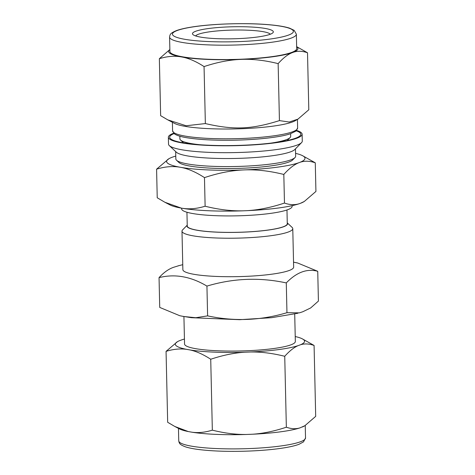 <?xml version="1.0" encoding="UTF-8"?>
<svg xmlns="http://www.w3.org/2000/svg" width="475" height="475" viewBox="0 0 475 475"><rect width="100%" height="100%" fill="white"/><g stroke="black" fill="none" stroke-linecap="round" stroke-linejoin="round"><path stroke-width="0.71" d="M205.354 123.571L186.141 125.756L167.788 119.866L160.645 115.68L159.351 58.698C166.968 56.353 174.105 55.723 180.755 56.798L182.4 57.089C189.05 58.36 196.276 61.524 204.06 66.583L205.354 123.571C233.854 130.126 251.281 129.432 279.431 120.608L289.21 122.033L297.944 119.136L308.803 109.761L307.509 52.772L296.643 46.645M169.866 49.525L159.351 58.698M204.06 66.583C216.737 62.373 228.588 59.998 239.608 59.458L242.333 59.351C253.359 59.013 265.293 60.438 278.142 63.626C283.118 58.057 287.785 54.411 292.155 52.701L293.235 52.303C297.605 50.783 302.367 50.944 307.509 52.772M278.142 63.626L279.431 120.608M293.235 52.303A64.642 9.607 -1.3 0 0 296.649 46.728M169.866 49.602A64.642 9.607 -1.3 0 0 180.755 56.798M182.4 57.089A64.642 9.607 -1.3 0 0 239.608 59.458M242.333 59.351A64.642 9.607 -1.3 0 0 292.155 52.701M169.581 37.097L169.908 51.472A63.407 9.423 -1.3 0 0 208.347 59.256A63.407 9.423 -1.3 0 0 296.691 48.598L296.364 34.218L294.185 30.37L289.59 28.156C284.881 26.642 278.012 25.49 268.969 24.712C245.753 22.598 210.395 23.768 189.964 27.336C184.258 28.298 179.728 29.397 176.368 30.626C169.801 33.422 170.062 34.538 169.581 37.097A63.407 9.423 -1.3 0 0 208.02 44.876A63.407 9.423 -1.3 0 0 296.364 34.218M173.672 133.214A66.898 9.945 -1.3 0 0 168.364 137.245A66.898 9.945 -1.3 0 0 208.917 145.457A66.898 9.945 -1.3 0 0 302.124 134.211A66.898 9.945 -1.3 0 0 296.637 130.423M174.064 133.582A65.586 9.749 -1.3 0 0 170.454 138.664A65.586 9.749 -1.3 0 0 209.433 145.267A65.586 9.749 -1.3 0 0 300.105 135.725A65.586 9.749 -1.3 0 0 296.263 130.803M315.275 162.824L315.928 191.431L304.297 201.471L300.337 203.353C295.48 205.194 290.189 205.093 284.472 203.057C270.37 207.741 257.195 210.306 244.934 210.752C232.679 211.286 219.408 209.778 205.123 206.227L204.476 177.62C218.571 172.936 231.752 170.371 244.007 169.919C256.262 169.391 269.533 170.899 283.818 174.45C289.352 168.251 294.553 164.273 299.41 162.521C304.267 160.687 309.558 160.787 315.275 162.824L302.551 155.687A69.225 10.29 -1.3 0 0 295.575 153.372M284.472 203.057L283.818 174.45M205.123 206.227C196.65 208.834 188.717 209.463 181.319 208.115L164.884 202.261L157.231 197.778L156.584 169.171C165.057 166.565 172.995 165.935 180.393 167.283C187.785 168.542 195.813 171.992 204.476 177.62M179.526 265.472L174.663 266.968C169.367 268.494 164.166 272.05 159.048 277.637L159.725 307.42L179.823 315.733L183.777 316.504L195.777 317.733L207.611 315.875C234.217 321.617 260.662 320.56 286.959 312.698L299.416 312.859L302.795 311.748L310.674 307.937L318.416 301.079L317.739 271.296L297.635 262.984L295.474 262.538M175.774 156.091A69.225 10.29 -1.3 0 0 172.176 157.243A69.225 10.29 -1.3 0 0 168.916 158.721L156.584 169.171M159.048 277.637C174.853 273.653 190.819 276.474 206.934 286.092C233.231 278.231 259.677 277.174 286.283 282.916C296.614 272.246 307.099 268.369 317.739 271.296M207.611 315.875L206.934 286.092M286.959 312.698L286.283 282.916M168.916 158.721A69.225 10.29 -1.3 0 0 180.393 167.283A69.225 10.29 -1.3 0 0 244.007 169.919A69.225 10.29 -1.3 0 0 299.41 162.521A69.225 10.29 -1.3 0 0 302.551 155.687M164.884 202.261L169.961 204.909A69.225 10.29 -1.3 0 0 181.319 208.115A69.225 10.29 -1.3 0 0 244.934 210.752A69.225 10.29 -1.3 0 0 300.337 203.353A69.225 10.29 -1.3 0 0 303.596 201.875L304.297 201.471M314.082 345.45L315.691 416.367L304.843 425.731L299.945 427.892C295.777 429.174 291.24 428.943 286.348 427.209C274.289 431.205 263.013 433.544 252.516 434.227L246.43 434.471C235.921 434.631 224.556 433.194 212.337 430.166C205.093 432.387 198.301 433.069 191.965 432.208L188.296 431.561L174.806 426.467L167.669 422.281L166.06 351.363C173.304 349.143 180.096 348.46 186.426 349.321L190.101 349.968C196.448 351.346 203.324 354.439 210.728 359.248C222.787 355.247 234.068 352.907 244.566 352.23L250.652 351.987C261.155 351.827 272.519 353.258 284.739 356.286C289.477 350.995 293.918 347.451 298.08 345.652L300.491 344.761C304.659 343.484 309.189 343.71 314.082 345.45L302.284 338.829A64.642 9.607 -1.3 0 0 295.224 336.537M184.437 339.055A64.642 9.607 -1.3 0 0 181.806 339.839L179.396 340.729A64.642 9.607 -1.3 0 0 177.49 341.662L166.06 351.363M212.337 430.166L210.728 359.248M286.348 427.209L284.739 356.286M177.49 341.662A64.642 9.607 -1.3 0 0 186.426 349.321M190.101 349.968A64.642 9.607 -1.3 0 0 244.566 352.23M250.652 351.987A64.642 9.607 -1.3 0 0 298.08 345.652M300.491 344.761A64.642 9.607 -1.3 0 0 302.284 338.829M302.355 427.001A64.642 9.607 -1.3 0 0 304.261 426.069L304.843 425.731M252.516 434.227A64.642 9.607 -1.3 0 0 299.945 427.892M191.965 432.208A64.642 9.607 -1.3 0 0 246.43 434.471M174.806 426.467L179.467 428.901A64.642 9.607 -1.3 0 0 188.296 431.561M187.233 225.156L182.59 229.906A55.409 8.235 -1.3 0 0 181.99 231.159L182.863 269.634A55.409 8.235 -1.3 0 0 216.452 276.438A55.409 8.235 -1.3 0 0 293.651 267.122L292.772 228.647A55.409 8.235 -1.3 0 0 292.119 227.424L287.262 222.888M181.99 231.159A55.409 8.235 -1.3 0 0 215.579 237.957A55.409 8.235 -1.3 0 0 292.772 228.647M187.233 225.203A50.32 7.481 -1.3 0 0 217.467 232.186A50.32 7.481 -1.3 0 0 287.262 222.929M186.942 212.242L187.251 226.005A50.029 7.434 -1.3 0 0 217.58 232.144A50.029 7.434 -1.3 0 0 287.28 223.737L286.971 209.974M181.61 208.163L181.628 208.869A55.26 8.217 -1.3 0 0 215.127 215.656A55.26 8.217 -1.3 0 0 292.125 206.364L292.107 205.657M175.673 151.567L175.839 158.941A59.915 8.906 -1.3 0 0 176.552 160.265L178.903 162.462A57.588 8.562 -1.3 0 0 213.127 168.257A57.588 8.562 -1.3 0 0 292.743 159.879L294.993 157.575A59.915 8.906 -1.3 0 0 295.64 156.222L295.474 148.847M176.552 160.265A59.915 8.906 -1.3 0 0 212.159 166.297A59.915 8.906 -1.3 0 0 294.993 157.575M168.364 137.245L168.524 144.151A66.898 9.945 -1.3 0 0 169.314 145.623L176.368 152.214A59.915 8.906 -1.3 0 0 211.981 158.246A59.915 8.906 -1.3 0 0 294.809 149.524L301.554 142.625A66.898 9.945 -1.3 0 0 302.278 141.111L302.124 134.211M169.314 145.623A66.898 9.945 -1.3 0 0 209.071 152.356A66.898 9.945 -1.3 0 0 301.554 142.625M270.756 143.141A55.409 8.235 -1.3 0 0 290.077 137.596A55.409 8.235 -1.3 0 0 290.682 136.343L290.623 133.689M179.835 136.206L179.894 138.854A55.409 8.235 -1.3 0 0 180.553 140.077A55.409 8.235 -1.3 0 0 200.106 144.744M167.788 119.866L174.574 123.411A62.534 9.298 -1.3 0 0 210.271 128.713A62.534 9.298 -1.3 0 0 295.296 120.674L297.944 119.136M216.998 38.659A40.428 6.009 -1.3 0 0 272.887 32.781A40.428 6.009 -1.3 0 0 232.774 26.772A40.428 6.009 -1.3 0 0 192.969 34.592A40.428 6.009 -1.3 0 0 216.998 38.659M270.275 34.242A37.519 5.575 -1.3 0 0 232.845 30.079A37.519 5.575 -1.3 0 0 195.647 35.94M183.926 316.546L184.549 344.001A55.409 8.235 -1.3 0 0 218.138 350.799A55.409 8.235 -1.3 0 0 295.337 341.489L294.714 314.028M210.49 138.492A62.534 9.298 -1.3 0 0 297.617 127.983L295.937 131.088L290.445 133.748C280.642 137.174 256.417 140.006 230.132 140.262C212.782 140.398 198.514 139.579 187.334 137.815C181.064 136.824 176.759 135.5 174.414 133.855L172.585 130.815A62.534 9.298 -1.3 0 0 210.49 138.492M177.312 30.477A60.497 8.995 -1.3 0 0 240.089 41.557A60.497 8.995 -1.3 0 0 281.325 26.315A60.497 8.995 -1.3 0 0 177.312 30.477M217.182 448.584A63.407 9.423 -1.3 0 0 305.526 437.92L303.525 441.869L299.03 444.291C294.399 446.013 287.583 447.474 278.587 448.667C267.918 450.062 256.001 450.923 242.844 451.25C226.171 451.612 211.737 451.072 199.547 449.623C193.729 448.917 189.103 448.008 185.678 446.916C179.271 444.523 179.271 443.288 178.743 440.8A63.407 9.423 -1.3 0 0 217.182 448.584M297.635 262.996L293.538 262.17M182.75 264.688L178.048 265.869M287.215 140.523L290.077 137.596M183.546 142.874L180.553 140.077M297.617 127.983L297.427 119.433M172.585 130.815L172.389 122.271M305.526 437.92L305.241 425.493M178.743 440.8L178.463 428.379M181.99 316.178L191.407 317.698L239.661 319.687L271.688 317.68L297.932 313.245"/></g></svg>
